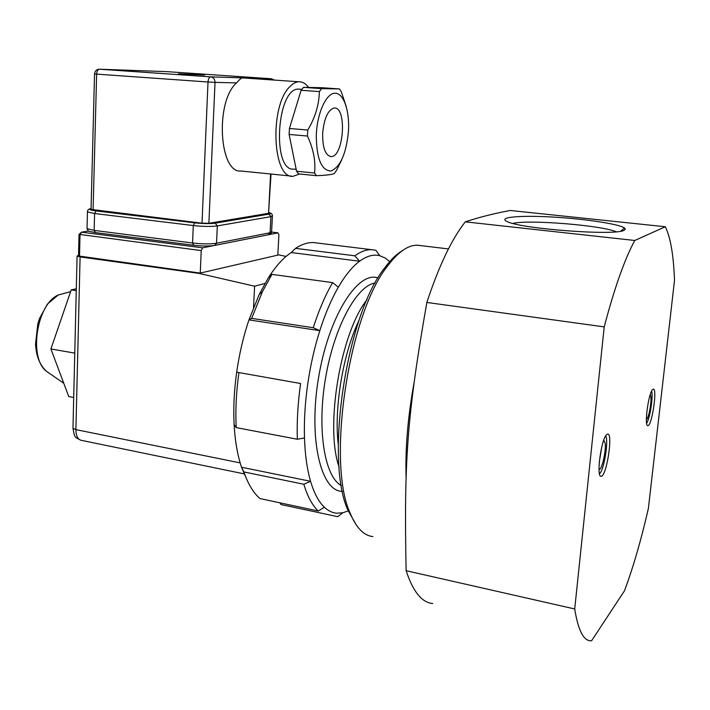 <?xml version="1.0" encoding="UTF-8"?>
<svg xmlns="http://www.w3.org/2000/svg" width="710" height="710" viewBox="0 0 710 710"><rect width="100%" height="100%" fill="white"/><g stroke="black" fill="none" stroke-linecap="round" stroke-linejoin="round"><path stroke-width="1.06" d="M73.707 397.511L68.763 396.57L50.907 348.965L74.763 353.118M50.907 348.965L71.222 289.884L76.254 290.647M71.222 289.884L76.298 288.784M652.641 389.515L653.289 389.16C657.558 388.148 651.878 426.213 647.857 425.636C643.961 426.87 648.47 392.728 652.641 389.515M606.642 434.662L607.662 434.103C613.325 432.976 606.482 476.96 601.104 476.259C596.018 477.653 601.148 439.02 606.642 434.662M604.21 326.884L574.709 608.967C578.144 630.134 583.496 640.748 590.764 640.802L591.581 640.775L624.472 590.827C633.16 567.53 641.13 540.053 648.39 508.413L674.5 280.441C673.612 255.352 670.551 237.451 665.332 226.747L634.749 240.486C624.622 259.257 614.443 288.056 604.21 326.884L426.843 302.451C406.954 416.264 403.946 460.639 406.129 570.707C412.971 591.59 421.829 602.541 432.718 603.544M574.709 608.967L406.129 570.707M634.749 240.486L465.272 221.839C451.675 239.19 438.869 266.064 426.843 302.451M665.332 226.747L510.188 210.479C493.743 213.577 478.771 217.366 465.272 221.839M406.093 477.75C405.188 448.72 407.797 417.311 413.93 383.506M623.921 230.377L625.315 229.268L624.534 227.999C618.934 223.916 583.806 218.751 551.91 217.012C519.862 215.192 497.426 217.18 507.047 221.502C519.684 228.691 614.345 235.968 623.921 230.377M512.877 223.419C527.912 219.408 601.414 225.265 616.271 231.771M651.638 391.033L651.682 391.21C653.253 396.411 650.156 417.223 646.996 422.654L646.624 423.293M646.366 419.601C647.209 419.131 648.115 417.036 649.082 413.318C651.132 403.804 651.531 397.52 650.28 394.458M605.79 435.754L606.225 437.111C607.964 443.777 604.627 465.228 600.784 472.097L599.515 473.987M599.009 469.221C601.494 471.094 606.127 452.03 605.257 443.617L603.802 440.067M601.787 446.874L599.284 462.086M372.91 536.582C363.751 535.651 356.145 527.77 350.074 512.939C326.369 462.032 348.885 313.74 387.545 266.09C397.99 252.121 407.859 245.154 417.143 245.181L421.261 245.678M401.975 250.932C396.304 254.304 390.544 259.958 384.705 267.874C346.613 314.77 324.559 460.044 347.927 510.179L356.385 525.16M359.056 320.343C343.072 353.172 333.86 408.099 338.279 444.637M367.105 299.576C340.649 332.271 324.719 427.012 339.131 467.082M390.447 262.301L385.335 258.085L379.735 255.689C373.478 254.127 366.759 255.973 359.579 261.218C352.373 266.587 345.3 275.249 338.333 287.195C331.384 299.265 325.198 313.758 319.802 330.674C314.432 347.678 310.403 365.57 307.687 384.35C305.043 403.129 303.969 421.003 304.483 437.964C305.052 454.844 307.084 469.292 310.581 481.318C314.113 493.21 318.701 501.846 324.337 507.206C328.109 510.747 332.147 512.744 336.451 513.206L342.832 512.797L348.406 510.801M317.832 243.086L313.385 242.545C307.678 242.394 301.732 244.329 295.546 248.358L291.233 252.538C283.441 257.686 275.853 266.055 268.451 277.637L259.257 294.357L248.953 319.882C243.397 336.425 239.305 353.864 236.678 372.191C234.114 390.527 233.262 408.002 234.114 424.624C235.037 441.158 237.513 455.367 241.542 467.233L247 479.916M342.832 512.797L337.685 516.676L281 504.544L279.891 502.813M243.894 471.937L241.542 467.233L310.581 481.318L303.827 484.255L243.894 471.937C248.109 484.131 253.47 493.006 259.958 498.562L318.311 511.022L324.337 507.206M379.735 255.689L375.901 250.266L371.41 249.663C366.147 249.583 360.627 251.624 354.849 255.804L359.579 261.218L291.233 252.538M338.333 287.195L332.635 282.607C325.358 295.111 318.888 310.146 313.243 327.718L319.802 330.674L248.953 319.882L251.677 318.382L313.243 327.718M300.605 383.515L236.678 372.191L300.605 383.515C297.854 403.049 296.762 421.625 297.33 439.25L304.483 437.964M303.827 484.255C307.563 496.583 312.391 505.502 318.311 511.022M295.546 248.358L354.849 255.804M332.635 282.607L271.93 274.388L262.38 291.783L251.677 318.382M238.88 372.936C236.208 392.062 235.312 410.282 236.19 427.606L297.33 439.25M271.93 274.388L268.451 277.637M234.114 424.624L236.19 427.606M240.166 462.893L75.899 429.621L80.097 256.905L198.977 273.385L254.615 286.21L253.532 307.43M264.972 283.423L254.615 286.21M286.059 256.452L278.826 254.872L198.977 273.385M278.826 254.872L277.823 254.748M78.499 255.973L200.255 273.084L201.214 250.595L202.59 247.826L81.499 232.161L88.723 231.052M277.805 255.112L278.897 234.904L278 232.853L268.77 234.682M214.305 245.5L202.59 247.826M78.517 255.272L77.079 256.088L80.097 256.905M79.138 234.362L201.214 250.595M271.77 232.099L278 232.853M291.437 176.098L241.072 171.021C219.248 173.817 214.855 101.823 236.528 82.892C239.288 79.76 241.169 78.091 242.181 77.878L244.444 78.029M91.049 209.388L202.013 223.188L208.882 223.295L268.549 213.32L271.034 174.039M178.503 73.787L204.533 75.065L178.503 73.787M296.168 169.335L293.789 169.104C271.673 171.705 276.598 87.499 298.768 89.114L300.223 89.211M299.602 173.994L293.123 176.275C272.516 179.302 269.205 106.038 289.858 86.647C292.866 83.505 295.91 81.881 298.999 81.774C302.575 81.73 305.788 83.62 308.646 87.454M322.686 132.912C324.23 117.94 328.091 109.642 334.277 108.018C347.27 106.793 343.738 157.531 331.011 156.573C325.198 155.312 322.42 147.423 322.686 132.912M348.441 131.545C346.196 153.839 340.365 166.983 330.949 171.004C321.488 170.604 316.598 158.827 316.278 135.663C316.917 113.831 325.934 93.507 334.747 93.232C343.578 92.611 349.835 110.929 348.441 131.545M321.701 88.635L303.489 87.348L321.701 87.703L339.495 88.945L321.701 88.635L319.358 91.59C319.127 104.565 315.267 117.381 307.785 130.036L307.439 136.036C313.43 148.949 315.799 161.276 314.557 173.027L316.536 175.69C326.103 175.308 332.005 174.598 334.259 173.559L336.451 170.498L341.705 159.892M307.785 130.036L289.44 128.483L301.111 90.285L303.489 87.348M301.111 90.285L319.358 91.59M346.329 106.802L341.341 91.874L339.495 88.945M314.557 173.027L296.558 171.243L289.112 134.447L289.44 128.483M289.112 134.447L307.439 136.036M316.536 175.69L298.59 173.897L296.558 171.243M49.318 373.256L46.567 371.339C28.391 358.222 36.592 304.217 58.149 295.041L65.418 293.052M375.182 283.015C356.802 285.447 334.037 327.061 325.482 378.483C316.767 429.87 324.701 477.164 341.386 485.56M378.057 277.983C358.017 270.448 328.81 315.852 318.613 377.329C308.14 438.762 320.92 491.923 342.469 491.329M244.089 473.872L81.339 440.333C77.789 439.49 75.979 435.922 75.899 429.621L72.97 428.308C74.79 438.07 74.364 436.792 80.825 440.227M72.988 427.66L77.079 256.088M79.502 256.372L80.026 234.779L81.499 232.161L78.987 234.495M208.882 223.295L215.015 82.378L236.528 82.892M270.608 173.994L268.549 213.32M271.406 78.766L210.781 76.875L99.578 69.207L166.841 71.639L271.406 78.766M93.09 210.036L96.631 74.115L208.012 82.005L202.013 223.188M94.545 73.902L96.631 74.115C96.871 71.142 97.829 69.509 99.507 69.207L99.107 69.207M208.012 82.005L215.015 82.378C214.89 79.28 213.532 77.452 210.914 76.884L210.719 76.875C209.193 77.204 208.287 78.908 208.012 82.005M274.362 80.079L271.531 78.775L274.033 80.061M272.409 216.23L271.602 231.531L270.066 232.747L216.541 243.246C210.355 244.16 202.368 244.08 192.57 242.998L94.146 230.386L94.59 213.515L193.289 225.549L192.57 242.998L193.741 245.243M95.477 232.569L94.146 230.386L87.011 228.647L87.037 227.91M87.49 211.198L87.436 211.891L94.59 213.515L96.054 210.914C89.975 210.089 88.315 209.317 91.075 208.589M269.001 212.672C271.007 213.266 270.998 213.745 268.975 214.118L215.245 223.171C209.938 223.827 203.078 223.721 194.664 222.842L96.054 210.914M194.664 222.842L193.289 225.549C203.113 226.588 211.127 226.703 217.313 225.913L270.918 216.656L268.975 214.118M215.245 223.171L217.313 225.913L216.541 243.246L214.562 245.456C209.095 246.263 202.101 246.192 193.59 245.252M215.165 245.332L268.176 234.806L270.066 232.747L270.918 216.656L272.445 215.565C272.178 213.95 271.034 212.964 269.01 212.609M70.618 291.632L58.149 295.041L47.41 304.075L39.547 318.47L37.825 323.866L35.527 344.146C36.228 356.278 39.911 365.339 46.567 371.339L63.785 383.311M620.673 231.211L624.534 227.999M448.454 248.926L417.143 245.181M347.927 510.179L350.074 512.939M384.705 267.874L387.545 266.09M313.385 242.545L371.41 249.663M259.257 294.357L262.38 291.783M78.499 256.097L79.014 234.531M242.305 77.86L210.719 76.875L99.507 69.207C96.569 69.385 94.909 70.964 94.536 73.938L91.049 209.574M95.193 232.569C88.022 230.919 88.821 232.294 87.011 228.647L87.436 211.891C87.419 210.08 88.626 208.962 91.075 208.527M242.74 77.878L271.531 78.775M242.181 77.878L298.999 81.774M298.768 89.114L301.821 89.327M330.185 156.493L331.011 156.573M95.309 232.578L193.484 245.234M268.815 234.664C270.093 234.495 270.998 233.714 271.522 232.294"/></g></svg>
